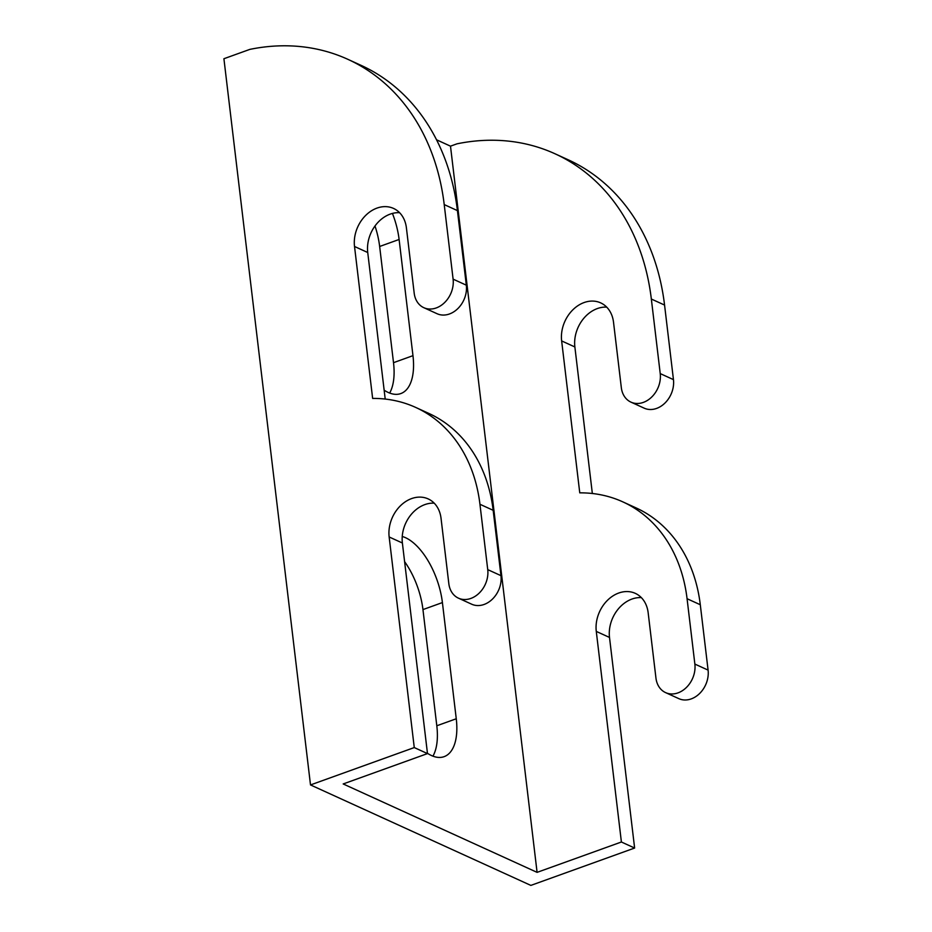 <?xml version="1.0" encoding="UTF-8"?>
<svg xmlns="http://www.w3.org/2000/svg" width="932" height="932" viewBox="0 0 932 932"><rect width="100%" height="100%" fill="white"/><g stroke="black" fill="none" stroke-linecap="round" stroke-linejoin="round"><path stroke-width="1.4" d="M621.399 842.004L596.282 631.407A31.548 24.908 114.5 0 1 607.664 600.126A31.548 24.908 114.5 0 1 635.309 593.358A31.548 24.908 114.5 0 1 648.159 612.732L655.953 678.088A23.661 18.675 -65.5 0 0 665.599 692.616A23.661 18.675 -65.5 0 0 686.336 687.536A23.661 18.675 -65.5 0 0 694.864 664.073L687.07 598.717A157.764 124.527 -65.5 0 0 622.832 501.87A157.764 124.527 -65.5 0 0 579.762 492.853L561.647 340.926A31.548 24.908 114.5 0 1 573.029 309.645A31.548 24.908 114.5 0 1 600.674 302.877A31.548 24.908 114.5 0 1 613.524 322.251L621.318 387.607A23.661 18.675 -65.5 0 0 630.952 402.135A23.661 18.675 -65.5 0 0 651.689 397.055A23.661 18.675 -65.5 0 0 660.229 373.592L651.34 299.032A236.658 186.796 -65.5 0 0 554.971 153.757A236.658 186.796 -65.5 0 0 456.983 143.831L450.494 146.161L537.088 872.364L621.399 842.004L634.622 848.038L609.505 637.441A31.548 24.908 114.5 0 1 641.356 597.622M665.599 692.616L678.811 698.639A23.661 18.675 -65.5 0 0 699.548 693.571A23.661 18.675 -65.5 0 0 708.087 670.108L700.293 604.74A157.764 124.527 -65.5 0 0 636.043 507.893L622.832 501.87M592.344 493.506L574.869 346.96A31.548 24.908 114.5 0 1 606.72 307.141M630.952 402.135L644.175 408.158A23.661 18.675 -65.5 0 0 664.912 403.09A23.661 18.675 -65.5 0 0 673.452 379.627L664.563 305.055A236.658 186.796 -65.5 0 0 568.194 159.78L554.971 153.757M434.23 503.175A31.548 24.908 -65.5 0 0 402.379 542.995L427.485 753.592L414.262 747.569L389.157 536.972A31.548 24.908 114.5 0 1 400.539 505.68A31.548 24.908 114.5 0 1 428.184 498.911A31.548 24.908 114.5 0 1 441.034 518.285L448.828 583.642A23.661 18.675 -65.5 0 0 458.462 598.169A23.661 18.675 -65.5 0 0 479.199 593.09A23.661 18.675 -65.5 0 0 487.739 569.627L479.945 504.27A157.764 124.527 -65.5 0 0 415.695 407.424A157.764 124.527 -65.5 0 0 372.637 398.418L354.521 246.479A31.548 24.908 114.5 0 1 365.903 215.199A31.548 24.908 114.5 0 1 393.549 208.43A31.548 24.908 114.5 0 1 406.399 227.804L414.192 293.161A23.661 18.675 -65.5 0 0 423.827 307.688A23.661 18.675 -65.5 0 0 444.564 302.609A23.661 18.675 -65.5 0 0 453.103 279.146L444.215 204.586A236.658 186.796 -65.5 0 0 347.834 59.31A236.658 186.796 -65.5 0 0 249.846 49.384L223.913 58.728L310.507 784.93L530.856 885.4L634.622 848.038M347.834 59.31L361.057 65.345A236.658 186.796 114.5 0 1 457.426 210.609L466.326 285.18A23.661 18.675 114.5 0 1 457.787 308.643A23.661 18.675 114.5 0 1 437.05 313.711L423.827 307.688M399.583 212.694A31.548 24.908 -65.5 0 0 367.732 252.514L385.207 399.059M415.695 407.424L428.918 413.458A157.764 124.527 114.5 0 1 493.168 510.305L479.945 504.27M458.462 598.169L471.685 604.204A23.661 18.675 114.5 0 0 492.422 599.125A23.661 18.675 114.5 0 0 500.962 575.661L493.168 510.305M414.262 747.569L310.507 784.93M537.088 872.364L343.186 783.952L427.485 753.592M392.442 213.428A55.221 26.853 -109.8 0 1 399.106 239.477L412.969 355.663A55.221 26.853 -109.8 0 1 400.83 393.56A55.221 26.853 -109.8 0 1 384.159 390.205M375.002 225.998A55.221 26.853 -109.8 0 1 379.65 246.479L393.514 362.676A55.221 26.853 -109.8 0 1 389.658 393.059M404.593 561.612A55.221 26.853 -109.8 0 1 422.953 609.586L436.805 725.772A55.221 26.853 -109.8 0 1 432.949 756.155M402.24 536.471A55.221 26.853 -109.8 0 1 442.409 602.573L456.261 718.77A55.221 26.853 -109.8 0 1 444.121 756.656A55.221 26.853 -109.8 0 1 427.45 753.301M450.494 146.161L436.549 139.8M596.282 631.407L609.505 637.441M694.864 664.073L708.087 670.108M687.07 598.717L700.293 604.74M561.647 340.926L574.869 346.96M660.229 373.592L673.452 379.627M651.34 299.032L664.563 305.055M466.326 285.18L453.103 279.146M367.732 252.514L354.521 246.479M500.962 575.661L487.739 569.627M402.379 542.995L389.157 536.972M457.426 210.609L444.215 204.586M412.969 355.663L393.514 362.676M399.106 239.477L379.65 246.479M442.409 602.573L422.953 609.586M456.261 718.77L436.805 725.772"/></g></svg>
